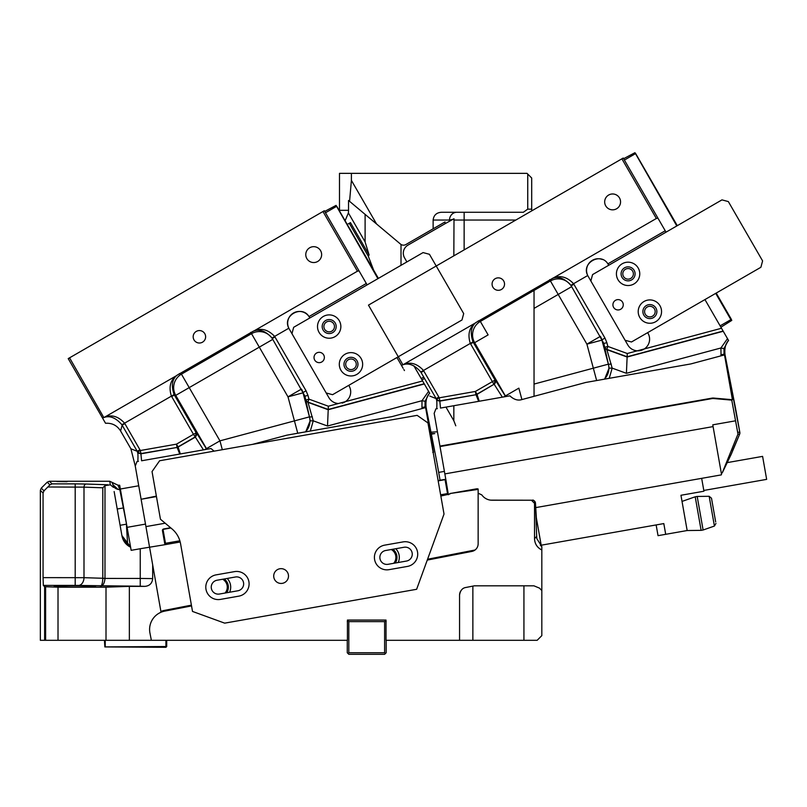 <?xml version="1.0" encoding="UTF-8"?>
<svg xmlns="http://www.w3.org/2000/svg" width="807" height="807" viewBox="0 0 807 807"><rect width="100%" height="100%" fill="white"/><g stroke="black" fill="none" stroke-linecap="round" stroke-linejoin="round"><path stroke-width="1.21" d="M453.837 405.719L453.837 420.74L455.784 425.793M376.566 223.993L349.572 201.336L351.398 180.395L376.566 223.993L400.514 244.087A4.671 4.671 0 0 0 405.85 244.551L445.02 221.935L445.02 223.731L454.008 218.727L453.837 255.839M534.042 290.51L534.042 396.318M434.791 433.571L431.251 433.571L431.362 434.176L434.791 433.571L431.362 434.176M430.968 432.159L437.424 431.806M476.453 212.271L482.677 212.271M523.148 212.271L441.409 212.271C436.486 212.624 433.732 215.217 433.127 220.049C433.732 215.217 436.486 212.624 441.409 212.271M452.455 219.443L449.509 220.049L449.509 221.138L454.008 218.727M433.127 228.805L433.127 220.049L449.509 220.049A7.777 7.313 -90 0 1 456.823 212.271A7.777 7.313 90 0 0 449.509 220.049M351.398 180.395L351.398 173.354L527.042 173.354L527.738 174.06L527.738 209.154L523.339 212.271M527.738 174.06L531.702 178.024L531.702 210.879M351.398 173.354L339.485 173.354L339.485 210.324A15.565 15.565 0 0 1 339.465 210.96L336.055 205.392L324.717 211.414M349.572 201.336L348.533 200.469L348.533 210.324A24.624 24.624 0 0 1 348.392 212.937L345.103 220.725M445.02 223.731L407.979 245.116A9.341 9.341 0 0 0 404.559 257.877L406.889 261.922M445.968 407.111L453.837 420.74M347.262 224.457L350.45 222.621L369.092 254.921L368.325 256.273L349.28 223.297M369.092 254.921L365.309 242.645M348.392 212.937L365.107 241.898L365.107 214.38M401.018 244.45L401.008 265.321M373.641 270.153L368.325 256.273M272.009 338.052L274.642 336.398C268.297 329.73 261.569 327.824 254.437 330.668L253.317 331.183C259.481 328.721 265.715 331.001 272.009 338.052L304.955 396.176L307.961 395.369L308.97 399.152L307.911 402.078A3.117 3.107 -132.5 0 1 305.964 399.959L308.97 399.152L328.368 406.214L327.511 426.015L422.011 400.696L425.057 401.281L425.017 406.93L421.95 407.464L422.011 400.696L428.588 391.334L429.516 392.938L425.057 401.281M432.774 452.344L433.51 452.414L425.612 407.606L392.242 416.553A7.777 7.777 0 0 1 391.577 416.694L306.801 431.644M428.567 391.294L429.697 393.251C426.671 396.066 425.471 400.786 426.106 407.434L425.017 406.93L425.158 407.727L422.142 408.534L421.95 407.464M425.38 406.627L426.106 407.434L436.88 462.219A3.117 1.523 -11.1 0 0 436.859 462.159L426.096 407.374C425.38 401.14 426.59 396.439 429.697 393.261L429.516 392.938M326.199 392.979L291.952 333.674L293.667 327.299L423.07 252.581L429.445 254.296L463.692 313.6L461.977 319.986L332.575 394.694L326.199 392.979L328.923 397.7A11.671 11.671 0 0 0 338.415 403.52L422.606 380.965L428.588 391.334M424.21 383.749L328.227 409.472L307.911 402.078L313.257 420.83L310.15 420.861L305.742 431.836L310.332 431.019L313.257 420.83L327.511 426.015M437.959 479.671L438.171 480.568M312.41 416.815L309.636 416.967L310.15 420.861M252.369 444.405L286.868 435.165L305.742 431.836M422.606 380.965L413.87 365.833M348.755 385.353L349.138 386.028A11.671 11.671 0 0 1 342.188 403.107M291.952 333.674L289.229 328.953A11.671 11.671 0 0 1 288.835 328.207C282.077 315.9 301.727 304.552 309 316.566A11.671 11.671 0 0 0 293.506 313.005A11.671 11.671 0 0 0 288.835 328.207L274.642 336.398L306.055 390.79L307.961 395.369M254.437 330.668L357.43 271.202L322.971 211.525L68.212 358.611L270.406 241.868M367.124 284.881L359.024 270.849L357.43 271.202M303.361 392.343L306.055 390.79M301.041 389.327L287.998 396.852L251.522 333.674A15.565 15.555 150 0 1 272.776 339.364L189.211 387.612L219.948 440.844L294.434 420.891L287.998 396.852L301.031 389.327M171.679 396.58L174.373 395.027L196.172 432.774A3.117 3.107 105 0 1 195.032 437.021L177.096 447.441L140.892 453.584L140.357 450.518L176.471 444.153L178.024 446.846A3.117 3.107 160 0 1 177.015 447.209L176.471 444.153L193.478 434.327L171.366 396.025C168.683 387.31 170.257 380.601 176.077 375.911L104.749 417.088C111.729 414.395 118.316 416.392 124.52 423.08L124.853 423.614L122.15 425.168L120.596 430.968L130.895 448.793L137.24 451.305L121.887 424.724L174.12 394.562L175.734 395.39L206.471 448.621L219.948 440.844L222.318 449.701M204.988 449.6L206.41 448.783L206.723 449.297L204.776 449.63L206.471 448.621A15.565 15.545 -157.5 0 0 206.864 449.267L210.96 448.541L214.127 451.143M309.838 317.958L309.454 317.282A11.671 11.671 0 0 0 309 316.566L366.317 283.479M174.12 394.562C171.084 385.716 172.062 379.26 177.056 375.215L253.317 331.183M206.864 449.267L179.759 454.048L203.445 449.872L195.355 437.112L196.172 432.774L193.478 434.327L195.355 437.112L178.105 447.068L180.344 453.948M204.776 449.63L203.445 449.872M176.077 375.911L177.056 375.215M139.934 449.751L137.24 451.305L137.594 451.94L140.357 450.518L124.853 423.614M177.096 447.441L179.759 454.048L141.598 460.777L140.892 453.584A3.117 3.107 -151.5 0 1 137.594 451.94L140.741 453.847L177.096 447.441M121.887 424.724C115.805 417.723 109.782 415.333 103.81 417.542L69.563 357.834M104.749 417.088L103.992 417.461M120.596 430.968C117.096 425.45 112.072 422.878 105.546 423.272L68.212 358.611M103.81 417.542L102.56 418.097M130.895 448.793L135.263 466.053L136.978 461.594L137.856 461.433C138.108 455.511 137.957 452.414 137.402 452.142M138.441 461.332L137.856 461.433M359.024 270.849L324.323 210.738L322.971 211.525M338.415 403.52L328.368 406.214M156.366 496.103L141.114 499.271L156.447 496.567M135.263 466.053L141.033 498.807M424.341 383.971L328.217 409.724L307.709 402.259L305.762 400.141L309.454 416.866A15.565 15.545 -60 0 1 305.419 431.886L286.868 435.165M460.696 591.067A7.777 7.777 0 0 0 459.556 595.112L459.556 640.304L386.018 640.304L386.018 620.069L347.424 620.069L347.424 640.304L151.363 640.304L149.941 633.021A18.682 18.682 0 0 1 161.037 612.241L141.114 499.271M145.936 526.598L165.193 523.208M313.52 246.68A7.939 7.939 0 0 0 305.772 254.8A7.939 7.939 0 0 0 313.893 262.547A7.939 7.939 0 0 0 321.64 254.427A7.939 7.939 0 0 0 313.52 246.68M199.541 343.015A6.224 6.224 0 0 0 205.624 336.64A6.224 6.224 0 0 0 199.248 330.567A6.224 6.224 0 0 0 193.176 336.933A6.224 6.224 0 0 0 199.541 343.015M345.689 364.421A5.296 5.296 0 0 0 351.095 369.586A5.296 5.296 0 0 0 356.27 364.179A5.296 5.296 0 0 0 350.853 359.014A5.296 5.296 0 0 0 345.689 364.421M323.889 326.684A5.296 5.296 0 0 0 329.306 331.848A5.296 5.296 0 0 0 334.471 326.432A5.296 5.296 0 0 0 329.054 321.267A5.296 5.296 0 0 0 323.889 326.684M316.596 353.012A5.175 5.175 0 0 1 323.668 354.909A5.175 5.175 0 0 1 321.771 361.97A5.175 5.175 0 0 1 314.71 360.073A5.175 5.175 0 0 1 316.596 353.012M328.913 314.891A11.671 11.671 0 0 0 317.514 326.835A11.671 11.671 0 0 0 329.458 338.224A11.671 11.671 0 0 0 340.857 326.28A11.671 11.671 0 0 0 328.913 314.891M351.247 375.971A11.671 11.671 0 0 0 362.646 364.028A11.671 11.671 0 0 0 350.702 352.629A11.671 11.671 0 0 0 339.303 364.572A11.671 11.671 0 0 0 351.247 375.971M329.347 333.563A7.001 7.001 0 0 1 322.185 326.724A7.001 7.001 0 0 1 329.014 319.552A7.001 7.001 0 0 1 336.186 326.391A7.001 7.001 0 0 1 329.347 333.563M351.136 371.301A7.001 7.001 0 0 1 343.974 364.461A7.001 7.001 0 0 1 350.813 357.299A7.001 7.001 0 0 1 357.975 364.139A7.001 7.001 0 0 1 351.136 371.301M421.99 379.915L424.512 378.453M421.214 378.564L423.736 377.111M377.898 278.667L336.055 205.392M325.493 212.766L336.257 206.552M378.392 278.375L336.751 206.259M138.743 485.774L120.344 489.022M145.492 524.096L127.103 527.344L130.613 547.227C125.892 544.836 123.007 541.053 121.958 535.868L114.14 491.534M126.578 527.435L127.688 545.108L126.427 524.177L120.102 525.296L121.958 535.868M118.145 485.239L112.112 482.546L112.94 484.674L112.112 482.546L118.145 485.239L109.722 481.254L49.439 481.254L47.24 482.162L41.258 488.134L40.35 490.333L40.35 640.304L58.013 640.304L58.013 587.183L44.627 586.709L44.627 640.304M109.722 481.254L110.347 484.795L113.414 487.367L110.347 484.795L104.991 485.653L104.991 578.448C104.507 583.29 103.003 585.882 100.471 586.225C101.773 585.862 102.539 583.259 102.792 578.417L140.247 578.448L140.247 586.225L75.192 585.408L75.192 483.867L52.052 483.867L49.923 484.856L47.24 482.162M140.045 548.77L131.158 550.334L140.247 548.73L140.247 578.448L152.674 578.599C152.19 583.34 149.598 585.932 144.887 586.366L140.247 586.225M131.158 550.334L130.613 547.227M121.907 535.576L130.552 546.894L123.673 507.885L117.227 509.005M118.004 485.239L119.678 485.239L118.004 485.239L119.819 489.637C116.016 489.365 113.716 487.71 112.94 484.674L118.044 489.425M119.819 489.637L126.528 524.096M107.997 484.795L86.198 484.029A3.117 2.199 92 0 0 83.999 487.135L102.792 487.801L104.991 485.653M102.792 487.801L102.792 578.417M152.674 564.819L152.674 578.599M179.86 540.781L165.475 543.313L164.931 544.695L140.247 548.73M119.678 485.239L123.673 507.885M104.991 578.337L83.999 577.681L83.999 487.135L47.855 486.984L49.923 484.856M47.855 486.984L43.982 490.848L43.064 493.057L43.064 577.63L83.999 577.681A7.777 5.498 -88 0 1 78.501 585.458M151.363 640.304L106.01 640.304L106.01 587.183L58.013 587.183M129.352 640.304L129.352 586.366L144.887 586.366M129.352 586.366L106.01 587.183M43.064 577.63L43.326 585.408L44.627 586.709M523.935 585.821L523.935 640.304L537.159 640.304L541.82 635.634L541.82 590.492L539.439 588.101L533.931 585.821L474.324 585.821L528.454 585.821M536.736 537.835L535.485 503.336A3.117 2.693 -3.4 0 0 535.455 502.963M536.806 538.279L536.635 536.463L534.527 538.652L534.527 503.336L535.485 503.336C534.395 500.713 533.366 499.684 532.368 500.219L492.018 500.219A12.448 12.448 0 0 1 481.799 494.893L478.148 493.208M536.393 518.397L535.475 503.144A3.117 3.117 0 0 0 532.368 500.219L490.706 500.148M534.527 503.336L531.42 500.219M476.604 489.284L449.882 493.541L478.148 489.405L478.148 543.787A7.777 7.777 0 0 1 475.03 550.011L427.569 559.241M536.877 538.693L541.82 546.581L541.82 590.492M534.527 538.652C534.748 543.847 537.18 547.63 541.82 549.981M449.882 493.541L476.473 488.85L478.148 489.405M459.556 595.112C460.283 590.542 462.381 588 465.861 587.476L472.862 586.114L472.862 640.304L459.556 640.304M536.362 517.882L541.184 545.209L540.367 545.35L541.82 546.581M449.963 493.985L440.844 496.043M191.4 605.149L164.567 610.364A19.459 19.459 0 0 0 160.896 611.454M191.531 605.916L164.719 611.121A18.682 18.682 0 0 0 161.037 612.241M471.843 551.423A7.777 7.777 0 0 0 475.03 550.011L471.843 551.423L427.256 560.088M530.925 585.821L533.931 585.821M472.862 586.114L474.324 585.821M106.01 640.304L58.013 640.304M523.935 640.304L472.862 640.304M164.931 544.695L180.203 542.001M536.665 536.504L536.625 535.737M57.115 586.033C68.534 585.206 106.252 585.932 92.634 586.709C81.214 587.526 43.497 586.81 57.115 586.033L54.644 586.366M95.115 586.366L92.634 586.709M56.934 481.557L67.092 481.718M237.863 590.785A7.001 7.001 0 0 0 243.543 582.674A7.001 7.001 0 0 0 235.432 576.995L217.033 580.233A7.001 7.001 0 0 0 211.353 588.353A7.001 7.001 0 0 0 219.464 594.033L237.863 590.785A7.001 7.001 0 0 0 243.543 582.674A7.001 7.001 0 0 0 235.432 576.995M406.476 561.057A7.001 7.001 0 0 0 412.155 552.946A7.001 7.001 0 0 0 404.045 547.257L385.645 550.505A7.001 7.001 0 0 0 379.966 558.615A7.001 7.001 0 0 0 388.076 564.305L406.476 561.057A7.001 7.001 0 0 0 412.155 552.946A7.001 7.001 0 0 0 404.045 547.257M180.566 543.716A24.906 24.906 0 0 0 172.052 528.958L160.442 519.224L152.039 471.581L159.615 460.757L417.138 415.353L427.952 422.929L444.021 514.049L416.634 589.292L224.679 623.145L192.51 611.434L180.566 543.716A24.906 24.906 0 0 0 172.052 528.958M229.602 592.247A12.448 12.448 0 0 0 227.171 578.448M226.656 592.762A10.118 10.118 0 0 0 224.225 578.972A10.118 10.118 0 0 1 226.656 592.762M398.214 562.509A12.448 12.448 0 0 0 395.783 548.72M395.269 563.034A10.118 10.118 0 0 0 392.838 549.234M448.51 494.691L447.522 493.581L440.622 494.802M447.522 493.581L445.182 480.306A0.777 0.676 -10 0 0 444.304 479.782L438.171 480.861M170.892 527.99L163.791 529.241A0.777 0.676 -10 0 0 163.135 530.038L162.439 530.562A1.553 1.352 170 0 1 163.74 528.958L170.6 527.748M165.475 543.313L163.135 530.038M437.011 462.986L440.067 480.236L444.253 479.499A1.553 1.352 170 0 1 446.019 480.558L439.946 446.1L711.774 398.174A7.777 7.777 0 0 1 713.812 398.083L732.413 399.707L724.515 354.909L721.044 355.837L724.061 355.03L723.97 348.584L728.418 340.241L727.5 338.637L720.913 347.988L723.97 348.584M444.304 479.782L438.12 480.579M448.359 494.721L446.019 480.558L445.182 480.306M164.88 544.392L162.439 530.562M385.393 653.529L384.616 652.752L348.816 652.752L348.039 653.529L348.816 654.316L384.616 654.316L386.18 652.752L386.18 640.304M384.616 652.752L384.616 621.622L385.393 620.845L386.18 621.622M348.039 653.529L347.262 652.752L347.262 640.304M348.816 652.752L348.816 621.622L384.616 621.622M347.262 621.622L348.039 620.845L348.816 621.622M385.393 620.845L384.616 620.069M348.039 620.845L348.816 620.069M166.706 640.304L166.706 646.528L165.929 647.305L104.839 646.921L165.929 646.528L165.929 640.304M105.233 640.304L105.233 646.528M104.446 640.304L104.839 646.921M444.405 471.389L438.685 472.398L444.405 471.389M570.912 285.345L573.555 283.701C567.2 277.023 560.472 275.116 553.34 277.961L552.22 278.486C558.383 276.014 564.618 278.304 570.912 285.345L603.858 343.469L606.864 342.672L607.873 346.445L606.814 349.37A3.117 3.107 -132.5 0 1 604.867 347.252L607.873 346.445L627.281 353.506L626.414 373.308L720.913 347.988L721.044 355.837L691.145 363.846A7.777 7.777 0 0 1 690.489 363.987L605.704 378.937M724.777 333.927L728.6 340.544C725.574 343.358 724.373 348.089 725.009 354.727L723.919 354.223L720.863 354.767M727.47 338.587L728.418 340.241M625.102 340.282L590.855 280.967L592.57 274.592L721.972 199.874L728.348 201.589L762.595 260.893L760.89 267.278L631.478 341.986L625.102 340.282L627.826 344.993A11.671 11.671 0 0 0 637.318 350.813L721.508 328.257L727.5 338.637M723.112 331.052L627.14 356.765L606.814 349.37L612.17 368.123L609.053 368.153L604.645 379.129L609.235 378.322L612.17 368.123L626.414 373.308M731.677 399.647L737.981 434.045L722.235 472.892L721.287 473.053M724.283 353.92L724.999 354.666C724.293 348.432 725.493 343.732 728.61 340.554M611.313 364.108L608.549 364.26L609.053 368.153M429.798 396.086L436.153 398.597L420.79 372.017L473.023 341.855L474.647 342.682L505.384 395.924A15.565 15.545 -157.5 0 0 505.767 396.56L509.873 395.844C513.898 399.596 517.912 400.837 521.907 399.566L585.771 382.457L604.645 379.129M735.913 410.279L739.837 432.401A3.117 3.117 0 0 1 739.616 434.237A3.117 0.827 -155.5 0 1 739.616 434.237A3.117 0.827 -155.5 0 1 739.595 434.257A3.117 3.107 -82.5 0 0 739.837 432.411L738.112 432.179M725.009 354.727L739.837 432.411M731.374 453.917L739.616 434.237M731.293 454.149L722.235 472.892M721.508 328.257L704.945 299.568M647.658 332.645L648.041 333.321A11.671 11.671 0 0 1 637.318 350.813L627.281 353.506M590.855 280.967L588.132 276.246A11.671 11.671 0 0 1 587.738 275.51C580.979 263.203 600.63 251.855 607.903 263.859A11.671 11.671 0 0 0 607.752 263.647M553.34 277.961L656.343 218.495L621.884 158.818L368.466 305.127L402.895 364.764L401.462 365.389L396.933 357.541M666.037 232.174L657.927 218.142L656.343 218.495M602.264 339.636L604.968 338.083L573.555 283.701L587.738 275.51A11.671 11.671 0 0 1 602.415 259.511M723.243 331.263L627.12 357.017L606.612 349.552L604.675 347.434L603.858 343.469L601.921 340.12L586.901 344.145L600.378 336.368L586.901 344.145L550.424 280.967A15.565 15.555 150 0 1 571.679 286.656L534.042 308.395M503.891 396.893L505.313 396.076L505.626 396.59L503.689 396.933L518.851 388.147L521.907 399.566M608.74 265.251L608.357 264.575A11.671 11.671 0 0 0 607.903 263.859L665.22 230.772M473.023 341.855C469.987 333.009 470.965 326.563 475.959 322.507L552.543 278.385M505.767 396.56L478.662 401.341L502.358 397.165L494.257 384.404L495.074 380.067A3.117 3.107 105 0 1 493.934 384.324L477.018 394.371L479.257 401.24M503.689 396.933L502.358 397.165M470.582 343.873L473.275 342.319L495.074 380.067L492.381 381.63L493.934 384.324L475.999 394.734L439.805 400.877L439.26 397.811L475.373 391.445L476.927 394.139A3.117 3.107 160 0 1 475.918 394.502L475.373 391.445L492.381 381.63L470.279 343.328C467.586 334.602 469.16 327.904 474.98 323.203L475.959 322.507M439.946 446.1L434.166 413.345L435.881 408.887L436.758 408.735C437.011 402.814 436.859 399.717 436.315 399.445L436.153 398.597L438.847 397.044L423.433 370.373C417.219 363.685 410.632 361.687 403.661 364.381L474.98 323.203M436.315 399.445L439.644 401.15L475.999 394.734L478.662 401.341L440.501 408.07L439.805 400.877A3.117 3.107 -151.5 0 1 436.496 399.243L439.26 397.811L438.847 397.044M420.79 372.017C414.707 365.016 408.685 362.625 402.723 364.845M403.661 364.381L402.895 364.764M404.448 370.564L403.863 369.545M403.137 368.295L401.462 365.389M437.344 408.624L436.758 408.735M732.433 451.052L732.534 450.79A3.117 3.107 -15 0 1 732.433 451.052L739.595 434.257L737.981 434.045M657.927 218.142L623.226 158.041L621.884 158.818M731.747 400.121L713.771 398.547A7.313 7.313 0 0 0 711.865 398.628L440.027 446.564M604.675 347.434L608.367 364.159A15.565 15.545 -60 0 1 604.322 379.189L585.771 382.457M444.839 473.901L713.085 426.6L712.783 424.825L735.399 420.84M713.085 426.6L721.519 474.375M535.747 507.603L721.317 474.879M612.422 193.973A7.939 7.939 0 0 0 604.675 202.093A7.939 7.939 0 0 0 612.795 209.84A7.939 7.939 0 0 0 620.553 201.72A7.939 7.939 0 0 0 612.422 193.973M498.444 290.308A6.224 6.224 0 0 0 504.526 283.933A6.224 6.224 0 0 0 498.151 277.86A6.224 6.224 0 0 0 492.078 284.225A6.224 6.224 0 0 0 498.444 290.308M644.591 311.724A5.296 5.296 0 0 0 650.008 316.889A5.296 5.296 0 0 0 655.173 311.472A5.296 5.296 0 0 0 649.756 306.307A5.296 5.296 0 0 0 644.591 311.724M622.802 273.977A5.296 5.296 0 0 0 628.209 279.141A5.296 5.296 0 0 0 633.384 273.724A5.296 5.296 0 0 0 627.967 268.56A5.296 5.296 0 0 0 622.802 273.977M615.509 300.305A5.175 5.175 0 0 1 622.57 302.201A5.175 5.175 0 0 1 620.674 309.263A5.175 5.175 0 0 1 613.613 307.376A5.175 5.175 0 0 1 615.509 300.305M627.816 262.184A11.671 11.671 0 0 0 616.417 274.128A11.671 11.671 0 0 0 628.36 285.527A11.671 11.671 0 0 0 639.759 273.573A11.671 11.671 0 0 0 627.816 262.184M650.16 323.264A11.671 11.671 0 0 0 661.548 311.32A11.671 11.671 0 0 0 649.605 299.922A11.671 11.671 0 0 0 638.206 311.875A11.671 11.671 0 0 0 650.16 323.264M628.25 280.856A7.001 7.001 0 0 1 621.087 274.017A7.001 7.001 0 0 1 627.927 266.855A7.001 7.001 0 0 1 635.089 273.684A7.001 7.001 0 0 1 628.25 280.856M650.049 318.594A7.001 7.001 0 0 1 642.876 311.764A7.001 7.001 0 0 1 649.716 304.592A7.001 7.001 0 0 1 656.878 311.431A7.001 7.001 0 0 1 650.049 318.594M720.903 327.208L731.788 320.389L716.202 293.072L731.384 319.36M720.116 325.857L730.89 319.643L715.708 293.355M676.801 225.96L634.958 152.684L623.619 158.707M624.396 160.058L635.159 153.844M730.89 319.643L731.788 320.389M635.654 153.562L677.295 225.678L634.958 152.684M656.141 524.933L658.038 535.666L687.161 530.532L680.947 495.276L703.936 491.221L701.666 478.339M665.704 534.315L663.808 523.582L541.184 545.209M715.547 521.221L711.633 498.998L715.547 521.221M715.668 521.897L711.492 498.222L715.668 521.897M727.016 462.653L762.595 456.379L766.65 479.368L703.805 490.454M286.868 571.437A7.394 7.394 0 0 0 276.478 570.277A7.394 7.394 0 0 0 275.328 580.667A7.394 7.394 0 0 0 285.718 581.827A7.394 7.394 0 0 0 286.868 571.437M384.697 545.139L403.097 541.901A12.448 12.448 0 0 1 417.522 551.998A12.448 12.448 0 0 1 407.424 566.423L389.024 569.661A12.448 12.448 0 0 1 374.599 559.564A12.448 12.448 0 0 1 384.697 545.139M216.084 574.866L234.484 571.628A12.448 12.448 0 0 1 248.909 581.726A12.448 12.448 0 0 1 238.811 596.151L220.412 599.399A12.448 12.448 0 0 1 205.987 589.292A12.448 12.448 0 0 1 216.084 574.866M453.837 220.049L464.136 220.049L464.136 249.888M464.136 212.271L464.136 220.049L515.814 220.049M531.702 209.154L527.738 209.154M339.485 210.324L348.533 210.324M440.067 480.236L437.011 462.996M297.743 433.238L294.434 420.891L309.454 416.866L303.018 392.827L304.955 396.176L305.762 400.141M301.475 389.075A15.565 15.424 -30 0 1 303.018 392.827L287.998 396.852M272.282 338.516L274.985 336.963M250.765 332.363L251.522 333.674L181.434 374.145L189.211 387.612L175.734 395.39A15.565 15.545 105 0 1 181.434 374.145L179.366 373.591M206.37 448.712L196.494 432.865M86.198 484.029L75.192 483.867M52.052 483.867L49.439 481.254M43.982 490.848L41.258 488.134M75.192 585.408L43.326 585.408M43.064 493.057L40.35 490.333M45.616 586.78L45.616 640.304M164.719 611.121L164.567 610.364M225.072 593.044A9.028 9.028 0 0 0 222.641 579.244M393.685 563.316A9.028 9.028 0 0 0 391.254 549.517M596.645 380.541L593.337 368.184L608.367 364.159L601.921 340.12A15.565 15.424 -30 0 0 600.378 336.368M604.968 338.083L606.864 342.672M534.042 384.071L593.337 368.184L586.901 344.145M571.195 285.809L573.888 284.256M549.668 279.656L550.424 280.967L480.336 321.438L488.114 334.905L474.647 342.682A15.565 15.545 105 0 1 480.336 321.438L478.269 320.883M505.283 396.005L495.397 380.158M421.062 372.461L423.756 370.907M711.492 498.222L709.171 496.295L709.484 498.121L714.417 526.053L715.94 523.44M709.171 496.295L697.187 496.446L703.109 530.007L714.417 526.053M682.026 501.409L695.21 496.789L701.122 530.36L703.109 530.007M122.129 536.564L123.32 539.742L130.552 546.884M478.148 489.012A3.117 3.117 0 0 0 476.473 488.85M735.772 409.452L724.999 354.666M687.161 530.532L701.122 530.36M695.21 496.789L697.187 496.446"/></g></svg>
